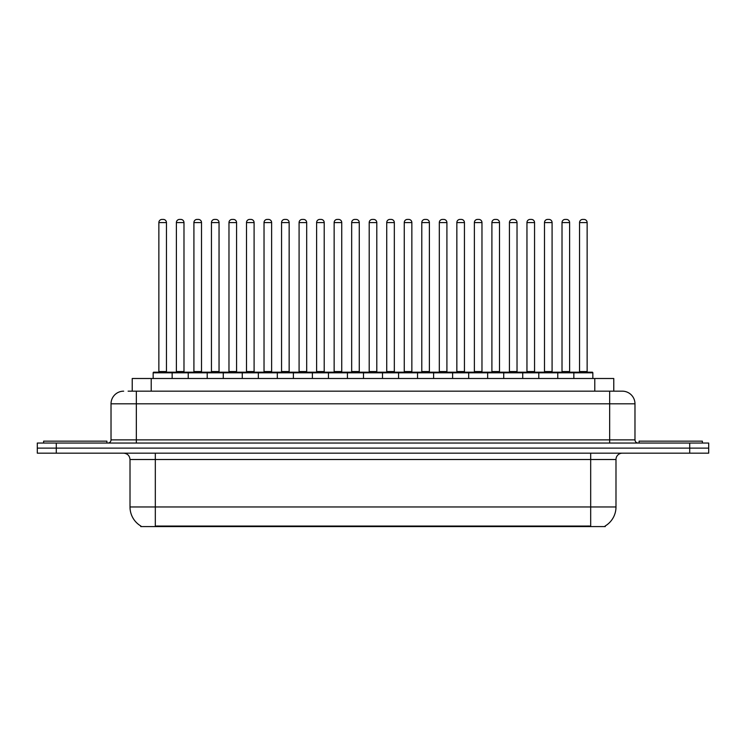 <?xml version="1.0" encoding="UTF-8"?>
<svg xmlns="http://www.w3.org/2000/svg" width="746" height="746" viewBox="0 0 746 746"><rect width="100%" height="100%" fill="white"/><g stroke="black" fill="none" stroke-linecap="round" stroke-linejoin="round"><path stroke-width="1.12" d="M132.228 391.165L132.228 378.502L613.772 378.502L613.772 391.165M605.239 525.958L605.239 526.583L140.761 526.583L140.761 525.958M140.947 526.07A22.147 22.147 0 0 1 130.009 506.963L155.317 506.963L155.317 526.07L590.683 526.07L590.683 506.963L615.991 506.963L615.991 459.508A6.332 6.332 0 0 1 622.323 453.176M130.009 506.963L130.009 459.508C129.627 455.657 127.519 453.549 123.677 453.176M605.053 526.07A22.147 22.147 0 0 0 615.991 506.963M56.286 443.049L708.7 443.049L708.7 448.113L37.3 448.113L37.3 453.176L56.286 453.176L56.286 448.113L37.3 448.113L37.3 443.049L56.286 443.049L56.286 448.113L708.7 448.113L708.7 453.176L56.286 453.176M128.396 391.165L617.893 391.165M128.107 391.165L136.331 391.165L136.331 403.819L111.023 403.819L111.023 439.888A3.161 3.161 0 0 1 107.853 443.049M123.677 391.165A12.654 12.654 0 0 0 111.023 403.819M622.323 391.165A12.654 12.654 0 0 1 634.977 403.819L609.668 403.819L609.668 391.165L622.127 391.165M634.977 403.819L634.977 439.888C635.144 441.791 636.207 442.844 638.147 443.049M573.851 378.502L573.851 372.814A0.634 0.634 0 0 1 574.485 372.179L592.203 372.179A0.634 0.634 0 0 1 592.837 372.814L153.163 372.814A0.634 0.634 0 0 1 153.797 372.179L171.515 372.179A0.634 0.634 0 0 1 172.149 372.814L172.149 378.502M166.451 222.588L158.861 222.588A3.161 3.161 0 0 1 162.022 219.417L163.29 219.417A3.161 3.161 0 0 1 166.451 222.588L166.451 371.545A0.634 0.634 0 0 0 167.085 372.179M158.861 222.588L158.861 371.545A0.634 0.634 0 0 1 158.227 372.179M153.163 372.814L153.163 378.502M189.68 372.814A0.634 0.634 0 0 0 189.046 372.179L171.328 372.179M176.392 222.588A3.161 3.161 0 0 1 179.553 219.417L180.821 219.417A3.161 3.161 0 0 1 183.982 222.588L176.392 222.588L176.392 371.545A0.634 0.634 0 0 1 175.758 372.179M183.982 222.588L183.982 371.545A0.634 0.634 0 0 0 184.616 372.179M106.911 443.049L106.911 441.156L43.632 441.156L43.632 443.049M188.225 378.502L188.225 372.814A0.634 0.634 0 0 1 188.859 372.179L206.577 372.179A0.634 0.634 0 0 1 207.211 372.814L207.211 378.502M201.513 222.588L193.913 222.588A3.161 3.161 0 0 1 197.084 219.417L198.343 219.417A3.161 3.161 0 0 1 201.513 222.588L201.513 371.545A0.634 0.634 0 0 0 202.147 372.179M193.913 222.588L193.913 371.545A0.634 0.634 0 0 1 193.289 372.179M223.278 378.502L223.278 372.814A0.634 0.634 0 0 1 223.912 372.179L241.629 372.179A0.634 0.634 0 0 1 242.264 372.814L242.264 378.502M236.566 222.588L228.975 222.588A3.161 3.161 0 0 1 232.137 219.417L233.405 219.417A3.161 3.161 0 0 1 236.566 222.588L236.566 371.545A0.634 0.634 0 0 0 237.2 372.179M228.975 222.588L228.975 371.545A0.634 0.634 0 0 1 228.341 372.179M258.34 378.502L258.34 372.814A0.634 0.634 0 0 1 258.974 372.179L276.691 372.179A0.634 0.634 0 0 1 277.316 372.814L277.316 378.502M271.628 222.588L264.028 222.588A3.161 3.161 0 0 1 267.199 219.417L268.457 219.417A3.161 3.161 0 0 1 271.628 222.588L271.628 371.545A0.634 0.634 0 0 0 272.262 372.179M264.028 222.588L264.028 371.545A0.634 0.634 0 0 1 263.403 372.179M293.392 378.502L293.392 372.814A0.634 0.634 0 0 1 294.027 372.179L311.744 372.179A0.634 0.634 0 0 1 312.378 372.814L312.378 378.502M306.681 222.588L299.09 222.588A3.161 3.161 0 0 1 302.251 219.417L303.519 219.417A3.161 3.161 0 0 1 306.681 222.588L306.681 371.545A0.634 0.634 0 0 0 307.315 372.179M299.09 222.588L299.09 371.545A0.634 0.634 0 0 1 298.456 372.179M224.732 372.814A0.634 0.634 0 0 0 224.098 372.179M206.381 372.179L223.912 372.179M211.444 222.588A3.161 3.161 0 0 1 214.615 219.417L215.874 219.417A3.161 3.161 0 0 1 219.044 222.588L211.444 222.588L211.444 371.545A0.634 0.634 0 0 1 210.81 372.179M219.044 222.588L219.044 371.545A0.634 0.634 0 0 0 219.669 372.179M259.795 372.814A0.634 0.634 0 0 0 259.16 372.179M241.443 372.179L258.974 372.179M246.506 222.588A3.161 3.161 0 0 1 249.668 219.417L250.936 219.417A3.161 3.161 0 0 1 254.097 222.588L246.506 222.588L246.506 371.545A0.634 0.634 0 0 1 245.872 372.179M254.097 222.588L254.097 371.545A0.634 0.634 0 0 0 254.731 372.179M294.847 372.814A0.634 0.634 0 0 0 294.213 372.179M276.496 372.179L294.027 372.179M281.559 222.588A3.161 3.161 0 0 1 284.72 219.417L285.988 219.417A3.161 3.161 0 0 1 289.15 222.588L281.559 222.588L281.559 371.545A0.634 0.634 0 0 1 280.925 372.179M289.15 222.588L289.15 371.545A0.634 0.634 0 0 0 289.784 372.179M702.368 443.049L702.368 441.156L639.089 441.156L639.089 443.049M328.454 378.502L328.454 372.814A0.634 0.634 0 0 1 329.079 372.179L346.806 372.179A0.634 0.634 0 0 1 347.431 372.814L347.431 378.502M341.743 222.588L334.143 222.588A3.161 3.161 0 0 1 337.313 219.417L338.572 219.417A3.161 3.161 0 0 1 341.743 222.588L341.743 371.545A0.634 0.634 0 0 0 342.377 372.179M334.143 222.588L334.143 371.545A0.634 0.634 0 0 1 333.518 372.179M363.507 378.502L363.507 372.814A0.634 0.634 0 0 1 364.141 372.179L381.859 372.179A0.634 0.634 0 0 1 382.493 372.814L382.493 378.502M376.795 222.588L369.205 222.588A3.161 3.161 0 0 1 372.366 219.417L373.634 219.417A3.161 3.161 0 0 1 376.795 222.588L376.795 371.545A0.634 0.634 0 0 0 377.429 372.179M369.205 222.588L369.205 371.545A0.634 0.634 0 0 1 368.571 372.179M398.569 378.502L398.569 372.814A0.634 0.634 0 0 1 399.194 372.179L416.921 372.179A0.634 0.634 0 0 1 417.546 372.814L417.546 378.502M411.857 222.588L404.257 222.588A3.161 3.161 0 0 1 407.428 219.417L408.687 219.417A3.161 3.161 0 0 1 411.857 222.588L411.857 371.545A0.634 0.634 0 0 0 412.482 372.179M404.257 222.588L404.257 371.545A0.634 0.634 0 0 1 403.623 372.179M329.909 372.814A0.634 0.634 0 0 0 329.275 372.179M311.558 372.179L329.079 372.179M316.621 222.588A3.161 3.161 0 0 1 319.782 219.417L321.05 219.417A3.161 3.161 0 0 1 324.212 222.588L316.621 222.588L316.621 371.545A0.634 0.634 0 0 1 315.987 372.179M324.212 222.588L324.212 371.545A0.634 0.634 0 0 0 324.846 372.179M364.962 372.814A0.634 0.634 0 0 0 364.328 372.179M346.61 372.179L364.141 372.179M351.674 222.588A3.161 3.161 0 0 1 354.835 219.417L356.103 219.417A3.161 3.161 0 0 1 359.264 222.588L351.674 222.588L351.674 371.545A0.634 0.634 0 0 1 351.04 372.179M359.264 222.588L359.264 371.545A0.634 0.634 0 0 0 359.898 372.179M400.024 372.814A0.634 0.634 0 0 0 399.39 372.179M381.672 372.179L399.194 372.179M386.736 222.588A3.161 3.161 0 0 1 389.897 219.417L391.165 219.417A3.161 3.161 0 0 1 394.326 222.588L386.736 222.588L386.736 371.545A0.634 0.634 0 0 1 386.102 372.179M394.326 222.588L394.326 371.545A0.634 0.634 0 0 0 394.96 372.179M433.622 378.502L433.622 372.814A0.634 0.634 0 0 1 434.256 372.179L451.973 372.179A0.634 0.634 0 0 1 452.608 372.814L452.608 378.502M446.91 222.588L439.319 222.588A3.161 3.161 0 0 1 442.481 219.417L443.749 219.417A3.161 3.161 0 0 1 446.91 222.588L446.91 371.545A0.634 0.634 0 0 0 447.544 372.179M439.319 222.588L439.319 371.545A0.634 0.634 0 0 1 438.685 372.179M468.684 378.502L468.684 372.814A0.634 0.634 0 0 1 469.309 372.179L487.026 372.179A0.634 0.634 0 0 1 487.66 372.814L487.66 378.502M481.972 222.588L474.372 222.588A3.161 3.161 0 0 1 477.543 219.417L478.801 219.417A3.161 3.161 0 0 1 481.972 222.588L481.972 371.545A0.634 0.634 0 0 0 482.597 372.179M474.372 222.588L474.372 371.545A0.634 0.634 0 0 1 473.738 372.179M503.737 378.502L503.737 372.814A0.634 0.634 0 0 1 504.371 372.179L522.088 372.179A0.634 0.634 0 0 1 522.722 372.814L522.722 378.502M517.025 222.588L509.434 222.588A3.161 3.161 0 0 1 512.595 219.417L513.863 219.417A3.161 3.161 0 0 1 517.025 222.588L517.025 371.545A0.634 0.634 0 0 0 517.659 372.179M509.434 222.588L509.434 371.545A0.634 0.634 0 0 1 508.8 372.179M538.789 378.502L538.789 372.814A0.634 0.634 0 0 1 539.423 372.179L557.141 372.179A0.634 0.634 0 0 1 557.775 372.814L557.775 378.502M552.087 222.588L544.487 222.588A3.161 3.161 0 0 1 547.657 219.417L548.916 219.417A3.161 3.161 0 0 1 552.087 222.588L552.087 371.545A0.634 0.634 0 0 0 552.711 372.179M544.487 222.588L544.487 371.545A0.634 0.634 0 0 1 543.853 372.179M587.139 222.588L579.549 222.588A3.161 3.161 0 0 1 582.71 219.417L583.978 219.417A3.161 3.161 0 0 1 587.139 222.588L587.139 371.545A0.634 0.634 0 0 0 587.773 372.179M579.549 222.588L579.549 371.545A0.634 0.634 0 0 1 578.915 372.179M592.837 372.814L592.837 378.502M435.077 372.814A0.634 0.634 0 0 0 434.442 372.179M416.725 372.179L434.256 372.179M421.788 222.588A3.161 3.161 0 0 1 424.95 219.417L426.218 219.417A3.161 3.161 0 0 1 429.379 222.588L421.788 222.588L421.788 371.545A0.634 0.634 0 0 1 421.154 372.179M429.379 222.588L429.379 371.545A0.634 0.634 0 0 0 430.013 372.179M470.139 372.814A0.634 0.634 0 0 0 469.504 372.179M451.787 372.179L469.309 372.179M456.85 222.588A3.161 3.161 0 0 1 460.012 219.417L461.28 219.417A3.161 3.161 0 0 1 464.441 222.588L456.85 222.588L456.85 371.545A0.634 0.634 0 0 1 456.216 372.179M464.441 222.588L464.441 371.545A0.634 0.634 0 0 0 465.075 372.179M505.191 372.814A0.634 0.634 0 0 0 504.557 372.179M486.84 372.179L504.371 372.179M491.903 222.588A3.161 3.161 0 0 1 495.064 219.417L496.332 219.417A3.161 3.161 0 0 1 499.494 222.588L491.903 222.588L491.903 371.545A0.634 0.634 0 0 1 491.269 372.179M499.494 222.588L499.494 371.545A0.634 0.634 0 0 0 500.128 372.179M540.253 372.814A0.634 0.634 0 0 0 539.619 372.179M521.902 372.179L539.423 372.179M526.956 222.588A3.161 3.161 0 0 1 530.126 219.417L531.385 219.417A3.161 3.161 0 0 1 534.556 222.588L526.956 222.588L526.956 371.545A0.634 0.634 0 0 1 526.331 372.179M534.556 222.588L534.556 371.545A0.634 0.634 0 0 0 535.19 372.179M575.306 372.814A0.634 0.634 0 0 0 574.672 372.179L556.954 372.179M562.018 222.588A3.161 3.161 0 0 1 565.179 219.417L566.447 219.417A3.161 3.161 0 0 1 569.608 222.588L562.018 222.588L562.018 371.545A0.634 0.634 0 0 1 561.384 372.179M569.608 222.588L569.608 371.545A0.634 0.634 0 0 0 570.242 372.179M588.156 526.583L588.156 525.958M157.844 526.583L157.844 525.958M151.214 391.165L151.214 378.502M594.786 391.165L594.786 378.502M590.683 453.176L590.683 459.508L130.009 459.508M615.991 459.508L590.683 459.508L590.683 506.963L155.317 506.963L155.317 453.176M689.714 453.176L689.714 443.049M136.331 443.049L136.331 439.888L634.977 439.888M111.023 439.888L136.331 439.888L136.331 403.819L609.668 403.819L609.668 443.049M158.861 371.545L166.451 371.545M176.392 371.545L183.982 371.545M193.913 371.545L201.513 371.545M228.975 371.545L236.566 371.545M264.028 371.545L271.628 371.545M299.09 371.545L306.681 371.545M211.444 371.545L219.044 371.545M246.506 371.545L254.097 371.545M281.559 371.545L289.15 371.545M334.143 371.545L341.743 371.545M369.205 371.545L376.795 371.545M404.257 371.545L411.857 371.545M316.621 371.545L324.212 371.545M351.674 371.545L359.264 371.545M386.736 371.545L394.326 371.545M439.319 371.545L446.91 371.545M474.372 371.545L481.972 371.545M509.434 371.545L517.025 371.545M544.487 371.545L552.087 371.545M579.549 371.545L587.139 371.545M421.788 371.545L429.379 371.545M456.85 371.545L464.441 371.545M491.903 371.545L499.494 371.545M526.956 371.545L534.556 371.545M562.018 371.545L569.608 371.545"/></g></svg>

